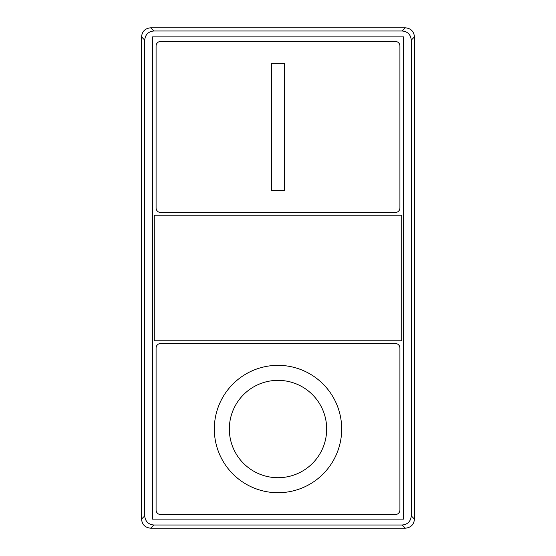 <?xml version="1.0" encoding="UTF-8"?>
<svg xmlns="http://www.w3.org/2000/svg" width="556" height="556" viewBox="0 0 556 556"><rect width="100%" height="100%" fill="white"/><g stroke="black" fill="none" stroke-linecap="round" stroke-linejoin="round"><path stroke-width="0.83" d="M405.38 27.8L150.62 27.8C145.137 28.377 142.107 31.407 141.53 36.891L141.53 519.109C142.107 524.593 145.137 527.623 150.62 528.2L405.38 528.2C410.863 527.623 413.893 524.593 414.47 519.109L414.47 36.891C413.893 31.407 410.863 28.377 405.38 27.8L402.197 30.983L153.803 30.983C148.32 31.56 145.29 34.59 144.713 40.081L144.713 515.919C145.29 521.41 148.32 524.44 153.803 525.017L402.197 525.017C407.68 524.44 410.71 521.41 411.287 515.919L411.287 40.081C410.71 34.59 407.68 31.56 402.197 30.983M403.552 36.898L152.448 36.898L152.448 519.102L403.552 519.102L403.552 36.898M160.635 41.45A4.552 4.552 0 0 0 156.083 45.995L156.083 207.944A4.552 4.552 0 0 0 160.635 212.496L395.365 212.496A4.552 4.552 0 0 0 399.917 207.944L399.917 45.995A4.552 4.552 0 0 0 395.365 41.45L160.635 41.45M284.366 63.28L271.634 63.28L271.634 190.659L284.366 190.659L284.366 63.28M160.635 514.55L395.365 514.55A4.552 4.552 0 0 0 399.917 510.005L399.917 348.056A4.552 4.552 0 0 0 395.365 343.504L160.635 343.504A4.552 4.552 0 0 0 156.083 348.056L156.083 510.005A4.552 4.552 0 0 0 160.635 514.55M341.69 429.03A63.69 63.69 0 0 0 246.155 373.875A63.69 63.69 0 0 0 246.155 484.186A63.69 63.69 0 0 0 341.69 429.03M326.678 429.03A48.678 48.678 0 0 0 253.661 386.879A48.678 48.678 0 0 0 253.661 471.182A48.678 48.678 0 0 0 326.678 429.03M154.262 215.221L154.262 340.779L401.738 340.779L401.738 215.221L154.262 215.221M144.713 40.081L141.53 36.891M153.803 30.983L150.62 27.8M411.287 40.081L414.47 36.891M411.287 515.919L414.47 519.109M402.197 525.017L405.38 528.2M153.803 525.017L150.62 528.2M144.713 515.919L141.53 519.109"/></g></svg>
